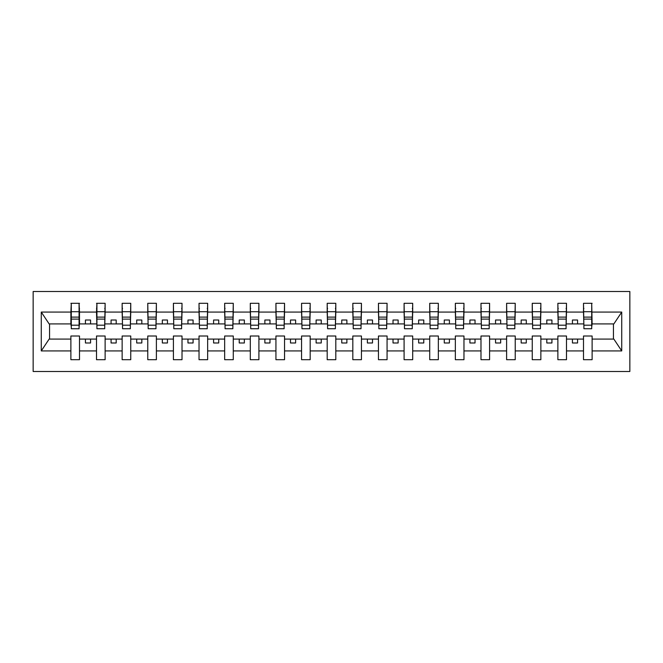 <?xml version="1.0" encoding="UTF-8"?>
<svg xmlns="http://www.w3.org/2000/svg" width="663" height="663" viewBox="0 0 663 663"><rect width="100%" height="100%" fill="white"/><g stroke="black" fill="none" stroke-linecap="round" stroke-linejoin="round"><path stroke-width="0.99" d="M33.15 371.487L629.85 371.487L629.85 291.513L33.15 291.513L33.15 371.487M591.711 326.992L592.117 323.917L613.863 323.917L621.728 312.074L621.728 350.926L592.117 350.926L592.117 336.008L583.506 336.008L583.506 339.083L566.492 339.083L566.492 336.008L557.873 336.008L557.873 339.083L540.859 339.083L540.859 336.008L532.248 336.008L532.248 339.083L515.226 339.083L515.226 336.008L506.615 336.008L506.615 339.083L489.592 339.083L489.592 336.008L480.982 336.008L480.982 339.083L463.967 339.083L463.967 336.008L455.348 336.008L455.348 339.083L438.334 339.083L438.334 336.008L429.723 336.008L429.723 339.083L412.701 339.083L412.701 336.008L404.09 336.008L404.09 339.083L387.068 339.083L387.068 336.008L378.457 336.008L378.457 339.083L361.434 339.083L361.434 336.008L352.824 336.008L352.824 339.083L335.809 339.083L335.809 336.008L327.19 336.008L327.19 339.083L310.176 339.083L310.176 336.008L301.566 336.008L301.566 339.083L284.543 339.083L284.543 336.008L275.932 336.008L275.932 339.083L258.91 339.083L258.91 336.008L250.299 336.008L250.299 339.083L233.277 339.083L233.277 336.008L224.666 336.008L224.666 339.083L207.652 339.083L207.652 336.008L199.033 336.008L199.033 339.083L182.018 339.083L182.018 336.008L173.408 336.008L173.408 339.083L156.385 339.083L156.385 336.008L147.774 336.008L147.774 339.083L130.752 339.083L130.752 336.008L122.141 336.008L122.141 339.083L105.127 339.083L105.127 336.008L96.508 336.008L96.508 339.083L79.494 339.083L79.494 336.008L70.883 336.008L70.883 339.083L49.137 339.083L41.272 350.926L41.272 312.074L49.137 323.917L70.883 323.917L70.883 312.074L41.272 312.074M592.117 350.926L592.117 359.694L583.506 359.694L583.506 339.083M583.506 350.926L566.492 350.926L566.492 359.694L557.873 359.694L557.873 339.083M566.492 350.926L566.492 339.083M557.873 350.926L540.859 350.926L540.859 359.694L532.248 359.694L532.248 339.083M540.859 350.926L540.859 339.083M532.248 350.926L515.226 350.926L515.226 359.694L506.615 359.694L506.615 339.083M515.226 350.926L515.226 339.083M506.615 350.926L489.592 350.926L489.592 359.694L480.982 359.694L480.982 339.083M489.592 350.926L489.592 339.083M480.982 350.926L463.967 350.926L463.967 359.694L455.348 359.694L455.348 339.083M463.967 350.926L463.967 339.083M455.348 350.926L438.334 350.926L438.334 359.694L429.723 359.694L429.723 339.083M438.334 350.926L438.334 339.083M429.723 350.926L412.701 350.926L412.701 359.694L404.09 359.694L404.09 339.083M412.701 350.926L412.701 339.083M404.09 350.926L387.068 350.926L387.068 359.694L378.457 359.694L378.457 339.083M387.068 350.926L387.068 339.083M378.457 350.926L361.434 350.926L361.434 359.694L352.824 359.694L352.824 339.083M361.434 350.926L361.434 339.083M352.824 350.926L335.809 350.926L335.809 359.694L327.19 359.694L327.19 339.083M335.809 350.926L335.809 339.083M327.19 350.926L310.176 350.926L310.176 359.694L301.566 359.694L301.566 339.083M310.176 350.926L310.176 339.083M301.566 350.926L284.543 350.926L284.543 359.694L275.932 359.694L275.932 339.083M284.543 350.926L284.543 339.083M275.932 350.926L258.91 350.926L258.91 359.694L250.299 359.694L250.299 339.083M258.91 350.926L258.91 339.083M250.299 350.926L233.277 350.926L233.277 359.694L224.666 359.694L224.666 339.083M233.277 350.926L233.277 339.083M224.666 350.926L207.652 350.926L207.652 359.694L199.033 359.694L199.033 339.083M207.652 350.926L207.652 339.083M199.033 350.926L182.018 350.926L182.018 359.694L173.408 359.694L173.408 339.083M182.018 350.926L182.018 339.083M173.408 350.926L156.385 350.926L156.385 359.694L147.774 359.694L147.774 339.083M156.385 350.926L156.385 339.083M147.774 350.926L130.752 350.926L130.752 359.694L122.141 359.694L122.141 339.083M130.752 350.926L130.752 339.083M122.141 350.926L105.127 350.926L105.127 359.694L96.508 359.694L96.508 339.083M105.127 350.926L105.127 339.083M583.921 325.193L591.711 325.193L591.711 328.732L583.921 328.732L583.506 303.306L583.506 312.074L566.492 312.074L566.078 326.992M583.921 326.992L583.506 312.074M558.287 325.193L566.078 325.193L566.078 328.732L558.287 328.732L557.873 303.306L557.873 312.074L540.859 312.074L540.444 326.992M558.287 326.992L557.873 312.074M532.654 325.193L540.444 325.193L540.444 328.732L532.654 328.732L532.248 303.306L532.248 312.074L515.226 312.074L514.82 326.992M532.654 326.992L532.248 312.074M507.021 325.193L514.82 325.193L514.82 328.732L507.021 328.732L506.615 303.306L506.615 312.074L489.592 312.074L489.186 326.992M507.021 326.992L506.615 312.074M481.396 325.193L489.186 325.193L489.186 328.732L481.396 328.732L480.982 303.306L480.982 312.074L463.967 312.074L463.553 326.992M481.396 326.992L480.982 312.074M455.763 325.193L463.553 325.193L463.553 328.732L455.763 328.732L455.348 303.306L455.348 312.074L438.334 312.074L437.92 326.992M455.763 326.992L455.348 312.074M430.13 325.193L437.92 325.193L437.92 328.732L430.13 328.732L429.723 303.306L429.723 312.074L412.701 312.074L412.287 326.992M430.13 326.992L429.723 312.074M404.496 325.193L412.287 325.193L412.287 328.732L404.496 328.732L404.09 303.306L404.09 312.074L387.068 312.074L386.662 326.992M404.496 326.992L404.09 312.074M378.863 325.193L386.662 325.193L386.662 328.732L378.863 328.732L378.457 303.306L378.457 312.074L361.434 312.074L361.028 326.992M378.863 326.992L378.457 312.074M353.238 325.193L361.028 325.193L361.028 328.732L353.238 328.732L352.824 303.306L352.824 312.074L335.809 312.074L335.395 326.992M353.238 326.992L352.824 312.074M327.605 325.193L335.395 325.193L335.395 328.732L327.605 328.732L327.19 303.306L327.19 312.074L310.176 312.074L309.762 326.992M327.605 326.992L327.19 312.074M301.972 325.193L309.762 325.193L309.762 328.732L301.972 328.732L301.566 303.306L301.566 312.074L284.543 312.074L284.137 326.992M301.972 326.992L301.566 312.074M276.338 325.193L284.137 325.193L284.137 328.732L276.338 328.732L275.932 303.306L275.932 312.074L258.91 312.074L258.504 326.992M276.338 326.992L275.932 312.074M250.713 325.193L258.504 325.193L258.504 328.732L250.713 328.732L250.299 303.306L250.299 312.074L233.277 312.074L232.87 326.992M250.713 326.992L250.299 312.074M225.08 325.193L232.87 325.193L232.87 328.732L225.08 328.732L224.666 303.306L224.666 312.074L207.652 312.074L207.237 326.992M225.08 326.992L224.666 312.074M199.447 325.193L207.237 325.193L207.237 328.732L199.447 328.732L199.033 303.306L199.033 312.074L182.018 312.074L181.604 326.992M199.447 326.992L199.033 312.074M173.814 325.193L181.604 325.193L181.604 328.732L173.814 328.732L173.408 303.306L173.408 312.074L156.385 312.074L155.979 326.992M173.814 326.992L173.408 312.074M148.18 325.193L155.979 325.193L155.979 328.732L148.18 328.732L147.774 303.306L147.774 312.074L130.752 312.074L130.346 326.992M148.18 326.992L147.774 312.074M122.556 325.193L130.346 325.193L130.346 328.732L122.556 328.732L122.141 303.306L122.141 312.074L105.127 312.074L104.713 326.992M122.556 326.992L122.141 312.074M96.922 325.193L104.713 325.193L104.713 328.732L96.922 328.732L96.922 303.306L96.508 312.074L79.494 312.074L79.079 303.306L79.079 328.732L71.289 328.732L71.289 319.102L79.079 319.102M96.922 326.992L96.508 312.074M96.508 350.926L79.494 350.926L79.494 359.694L70.883 359.694L70.883 339.083M79.494 350.926L79.494 339.083M71.289 319.102L71.289 303.306L70.883 312.074M70.883 323.917L71.289 326.992M592.117 323.917L591.711 303.306L591.711 325.193M557.873 303.306L566.492 303.306L566.492 312.074M532.248 303.306L540.859 303.306L540.859 312.074M506.615 303.306L515.226 303.306L515.226 312.074M480.982 303.306L489.592 303.306L489.592 312.074M455.348 303.306L463.967 303.306L463.967 312.074M429.723 303.306L438.334 303.306L438.334 312.074M404.09 303.306L412.701 303.306L412.701 312.074M378.457 303.306L387.068 303.306L387.068 312.074M352.824 303.306L361.434 303.306L361.434 312.074M327.19 303.306L335.809 303.306L335.809 312.074M301.566 303.306L310.176 303.306L310.176 312.074M275.932 303.306L284.543 303.306L284.543 312.074M250.299 303.306L258.91 303.306L258.91 312.074M224.666 303.306L233.277 303.306L233.277 312.074M199.033 303.306L207.652 303.306L207.652 312.074M173.408 303.306L182.018 303.306L182.018 312.074M147.774 303.306L156.385 303.306L156.385 312.074M122.141 303.306L130.752 303.306L130.752 312.074M96.508 303.306L105.127 303.306L105.127 312.074M621.728 312.074L592.117 312.074M70.883 350.926L41.272 350.926M70.883 303.306L79.494 303.306M583.506 303.306L592.117 303.306M583.506 323.917L577.564 323.917L577.564 320.014L572.434 320.014L572.434 323.917L577.564 323.917M572.434 323.917L566.492 323.917M572.434 339.083L572.434 342.986L577.564 342.986L577.564 339.083M557.873 323.917L551.931 323.917L551.931 320.014L546.801 320.014L546.801 323.917L551.931 323.917M546.801 323.917L540.859 323.917M546.801 339.083L546.801 342.986L551.931 342.986L551.931 339.083M532.248 323.917L526.298 323.917L526.298 320.014L521.176 320.014L521.176 323.917L526.298 323.917M521.176 323.917L515.226 323.917M521.176 339.083L521.176 342.986L526.298 342.986L526.298 339.083M506.615 323.917L500.664 323.917L500.664 320.014L495.543 320.014L495.543 323.917L500.664 323.917M495.543 323.917L489.592 323.917M495.543 339.083L495.543 342.986L500.664 342.986L500.664 339.083M480.982 323.917L475.04 323.917L475.04 320.014L469.91 320.014L469.91 323.917L475.04 323.917M469.91 323.917L463.967 323.917M469.91 339.083L469.91 342.986L475.04 342.986L475.04 339.083M455.348 323.917L449.406 323.917L449.406 320.014L444.276 320.014L444.276 323.917L449.406 323.917M444.276 323.917L438.334 323.917M444.276 339.083L444.276 342.986L449.406 342.986L449.406 339.083M429.723 323.917L423.773 323.917L423.773 320.014L418.643 320.014L418.643 323.917L423.773 323.917M418.643 323.917L412.701 323.917M418.643 339.083L418.643 342.986L423.773 342.986L423.773 339.083M404.09 323.917L398.14 323.917L398.14 320.014L393.018 320.014L393.018 323.917L398.14 323.917M393.018 323.917L387.068 323.917M393.018 339.083L393.018 342.986L398.14 342.986L398.14 339.083M378.457 323.917L372.507 323.917L372.507 320.014L367.385 320.014L367.385 323.917L372.507 323.917M367.385 323.917L361.434 323.917M367.385 339.083L367.385 342.986L372.507 342.986L372.507 339.083M352.824 323.917L346.882 323.917L346.882 320.014L341.752 320.014L341.752 323.917L346.882 323.917M341.752 323.917L335.809 323.917M341.752 339.083L341.752 342.986L346.882 342.986L346.882 339.083M327.19 323.917L321.248 323.917L321.248 320.014L316.118 320.014L316.118 323.917L321.248 323.917M316.118 323.917L310.176 323.917M316.118 339.083L316.118 342.986L321.248 342.986L321.248 339.083M301.566 323.917L295.615 323.917L295.615 320.014L290.493 320.014L290.493 323.917L295.615 323.917M290.493 323.917L284.543 323.917M290.493 339.083L290.493 342.986L295.615 342.986L295.615 339.083M275.932 323.917L269.982 323.917L269.982 320.014L264.86 320.014L264.86 323.917L269.982 323.917M264.86 323.917L258.91 323.917M264.86 339.083L264.86 342.986L269.982 342.986L269.982 339.083M250.299 323.917L244.357 323.917L244.357 320.014L239.227 320.014L239.227 323.917L244.357 323.917M239.227 323.917L233.277 323.917M239.227 339.083L239.227 342.986L244.357 342.986L244.357 339.083M224.666 323.917L218.724 323.917L218.724 320.014L213.594 320.014L213.594 323.917L218.724 323.917M213.594 323.917L207.652 323.917M213.594 339.083L213.594 342.986L218.724 342.986L218.724 339.083M199.033 323.917L193.09 323.917L193.09 320.014L187.96 320.014L187.96 323.917L193.09 323.917M187.96 323.917L182.018 323.917M187.96 339.083L187.96 342.986L193.09 342.986L193.09 339.083M173.408 323.917L167.457 323.917L167.457 320.014L162.336 320.014L162.336 323.917L167.457 323.917M162.336 323.917L156.385 323.917M162.336 339.083L162.336 342.986L167.457 342.986L167.457 339.083M147.774 323.917L141.824 323.917L141.824 320.014L136.702 320.014L136.702 323.917L141.824 323.917M136.702 323.917L130.752 323.917M136.702 339.083L136.702 342.986L141.824 342.986L141.824 339.083M122.141 323.917L116.199 323.917L116.199 320.014L111.069 320.014L111.069 323.917L116.199 323.917M111.069 323.917L105.127 323.917M111.069 339.083L111.069 342.986L116.199 342.986L116.199 339.083M96.508 323.917L90.566 323.917L90.566 320.014L85.436 320.014L85.436 323.917L90.566 323.917M85.436 323.917L79.494 323.917L79.494 312.074M85.436 339.083L85.436 342.986L90.566 342.986L90.566 339.083M79.494 323.917L79.079 326.992M621.728 350.926L613.863 339.083L592.117 339.083M49.551 323.917L49.551 339.083M613.449 339.083L613.449 323.917M79.079 308.428L79.494 308.428M71.289 317.105L79.079 317.105M105.127 303.306L104.713 325.193M104.713 308.428L105.127 308.428M96.508 308.428L96.922 308.428M96.922 319.102L104.713 319.102M96.922 317.105L104.713 317.105M130.752 303.306L130.346 325.193M122.141 308.428L122.556 308.428M122.556 319.102L130.346 319.102M122.556 317.105L130.346 317.105M156.385 303.306L155.979 325.193M148.18 319.102L155.979 319.102M148.18 317.105L155.979 317.105M182.018 303.306L181.604 325.193M181.604 308.428L182.018 308.428M173.814 319.102L181.604 319.102M173.814 317.105L181.604 317.105M207.652 303.306L207.237 325.193M207.237 308.428L207.652 308.428M199.033 308.428L199.447 308.428M199.447 319.102L207.237 319.102M199.447 317.105L207.237 317.105M233.277 303.306L232.87 325.193M224.666 308.428L225.08 308.428M225.08 319.102L232.87 319.102M225.08 317.105L232.87 317.105M258.91 303.306L258.504 325.193M250.299 308.428L250.713 308.428M250.713 319.102L258.504 319.102M250.713 317.105L258.504 317.105M284.543 303.306L284.137 325.193M276.338 319.102L284.137 319.102M276.338 317.105L284.137 317.105M310.176 303.306L309.762 325.193M309.762 308.428L310.176 308.428M301.972 319.102L309.762 319.102M301.972 317.105L309.762 317.105M335.809 303.306L335.395 325.193M335.395 308.428L335.809 308.428M327.19 308.428L327.605 308.428M327.605 319.102L335.395 319.102M327.605 317.105L335.395 317.105M361.434 303.306L361.028 325.193M352.824 308.428L353.238 308.428M353.238 319.102L361.028 319.102M353.238 317.105L361.028 317.105M387.068 303.306L386.662 325.193M378.863 319.102L386.662 319.102M378.863 317.105L386.662 317.105M412.701 303.306L412.287 325.193M412.287 308.428L412.701 308.428M404.496 319.102L412.287 319.102M404.496 317.105L412.287 317.105M438.334 303.306L437.92 325.193M437.92 308.428L438.334 308.428M430.13 319.102L437.92 319.102M430.13 317.105L437.92 317.105M463.967 303.306L463.553 325.193M463.553 308.428L463.967 308.428M455.348 308.428L455.763 308.428M455.763 319.102L463.553 319.102M455.763 317.105L463.553 317.105M489.592 303.306L489.186 325.193M480.982 308.428L481.396 308.428M481.396 319.102L489.186 319.102M481.396 317.105L489.186 317.105M515.226 303.306L514.82 325.193M507.021 319.102L514.82 319.102M507.021 317.105L514.82 317.105M540.859 303.306L540.444 325.193M540.444 308.428L540.859 308.428M532.654 319.102L540.444 319.102M532.654 317.105L540.444 317.105M566.492 303.306L566.078 325.193M566.078 308.428L566.492 308.428M557.873 308.428L558.287 308.428M558.287 319.102L566.078 319.102M558.287 317.105L566.078 317.105M583.506 308.428L583.921 308.428M583.921 319.102L591.711 319.102M583.921 317.105L591.711 317.105M71.289 325.193L79.079 325.193M71.289 311.709L79.079 311.709M96.922 311.709L104.713 311.709M122.556 311.709L130.346 311.709M148.18 311.709L155.979 311.709M173.814 311.709L181.604 311.709M199.447 311.709L207.237 311.709M225.08 311.709L232.87 311.709M250.713 311.709L258.504 311.709M276.338 311.709L284.137 311.709M301.972 311.709L309.762 311.709M327.605 311.709L335.395 311.709M353.238 311.709L361.028 311.709M378.863 311.709L386.662 311.709M404.496 311.709L412.287 311.709M430.13 311.709L437.92 311.709M455.763 311.709L463.553 311.709M481.396 311.709L489.186 311.709M507.021 311.709L514.82 311.709M532.654 311.709L540.444 311.709M558.287 311.709L566.078 311.709M583.921 311.709L591.711 311.709"/></g></svg>
